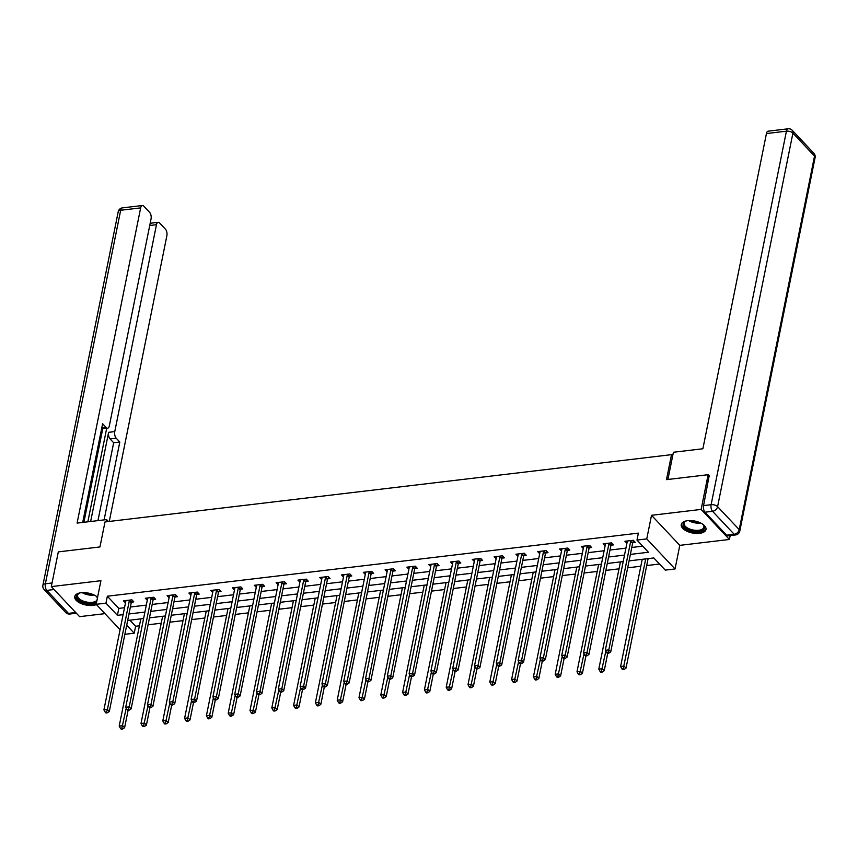 <?xml version="1.0" encoding="UTF-8"?>
<svg xmlns="http://www.w3.org/2000/svg" width="858" height="858" viewBox="0 0 858 858"><rect width="100%" height="100%" fill="white"/><g stroke="black" fill="none" stroke-linecap="round" stroke-linejoin="round"><path stroke-width="1.29" d="M97.576 597.329A12.613 6.081 -168.6 0 0 81.156 592.717A12.613 6.081 -168.6 0 0 74.753 596.557A12.613 6.081 -168.6 0 0 80.266 603.163A12.613 6.081 -168.6 0 0 93.082 605.394A12.613 6.081 -168.6 0 0 96.418 604.579M699.57 533.344A12.613 6.081 -168.6 0 0 705.973 529.504A12.613 6.081 -168.6 0 0 700.46 522.908A12.613 6.081 -168.6 0 0 687.644 520.677A12.613 6.081 -168.6 0 0 681.241 524.517A12.613 6.081 -168.6 0 0 686.765 531.123A12.613 6.081 -168.6 0 0 699.57 533.344M129.901 620.173L135.628 626.265L134.223 633.204L124.882 634.319M672.672 455.866L671.524 454.654L104.998 521.943L99.957 546.943L58.312 551.887L51.319 586.604L79.59 616.655L104.944 613.642M730.19 535.585L729.407 539.467L701.136 509.416L651.522 515.304L646.76 538.91L675.042 568.961L665.261 570.12L653.796 557.947L629.075 560.875M651.522 515.304L679.804 545.356L729.407 539.467M679.804 545.356L675.042 568.961M135.628 626.265L139.425 625.814M148.08 624.785L161.218 623.219M169.873 622.189L183.022 620.634M191.677 619.605L204.826 618.039M213.481 617.009L226.619 615.454M235.274 614.425L248.423 612.859M257.078 611.84L270.227 610.274M278.882 609.244L292.02 607.678M300.675 606.66L313.824 605.094M322.479 604.064L335.628 602.509M344.283 601.479L357.421 599.914M366.076 598.884L379.225 597.329M387.88 596.299L401.029 594.733M409.684 593.704L422.822 592.149M431.477 591.119L444.626 589.553M453.281 588.524L466.43 586.969M475.075 585.939L488.223 584.373M496.879 583.354L510.027 581.788M518.682 580.759L531.821 579.193M540.476 578.174L553.625 576.608M562.28 575.579L575.428 574.023M584.084 572.994L597.222 571.428M605.877 570.398L619.026 568.843M627.681 567.814L640.829 566.248M646.696 565.551L659.523 564.028M671.524 454.654L666.484 479.643L708.129 474.699L709.502 476.158M708.129 474.699L701.136 509.416M650.31 558.354L648.23 558.826M630.383 554.397L648.444 552.252L636.979 540.068L638.384 533.129L107.347 596.213L118.812 608.397L124.507 607.711M130.384 607.014L146.31 605.126M152.177 604.429L168.114 602.541M173.981 601.844L189.908 599.946M195.785 599.249L211.712 597.361M217.578 596.664L233.515 594.766M239.382 594.068L255.309 592.181M261.186 591.484L277.113 589.585M282.979 588.888L298.916 587.001M304.783 586.304L320.71 584.405M326.587 583.708L342.514 581.821M348.38 581.123L364.318 579.236M370.184 578.528L386.111 576.64M391.988 575.943L407.915 574.056M413.781 573.359L429.708 571.46M435.585 570.763L451.512 568.875M457.389 568.178L473.316 566.28M479.182 565.583L495.109 563.695M500.986 562.998L516.913 561.1M522.779 560.403L538.717 558.515M544.583 557.818L560.51 555.92M566.387 555.223L582.314 553.335M588.18 552.638L604.118 550.75M609.984 550.042L625.911 548.155M631.788 547.458L642.706 546.16M632.947 542.578L635.21 542.31L633.301 540.283L624.914 541.28L626.898 543.296M611.153 545.173L613.406 544.905L611.497 542.867L603.11 543.865L605.094 545.892M589.349 547.758L591.612 547.49L589.703 545.463L581.316 546.46L583.29 548.476M567.546 550.343L569.809 550.075L567.899 548.048L559.513 549.045L561.497 551.072M545.752 552.938L548.005 552.67L546.096 550.643L537.719 551.63L539.693 553.657M523.948 555.523L526.211 555.255L524.302 553.228L515.915 554.225L517.889 556.241M502.144 558.118L504.407 557.85L502.498 555.812L494.111 556.81L496.096 558.837M480.351 560.703L482.604 560.435L480.695 558.408L472.318 559.405L474.292 561.422M458.547 563.298L460.81 563.03L458.901 560.993L450.514 561.99L452.488 564.017M436.743 565.883L439.006 565.615L437.097 563.588L428.71 564.585L430.695 566.602M414.95 568.479L417.213 568.21L415.293 566.173L406.917 567.17L408.891 569.197M393.146 571.063L395.409 570.795L393.5 568.768L385.113 569.766L387.087 571.782M371.342 573.659L373.605 573.391L371.696 571.353L363.309 572.35L365.294 574.377M349.549 576.244L351.812 575.975L349.892 573.948L341.516 574.946L343.49 576.962M327.745 578.828L330.008 578.56L328.099 576.533L319.712 577.531L321.696 579.558M305.941 581.424L308.204 581.156L306.295 579.129L297.908 580.115L299.892 582.142M284.148 584.008L286.411 583.74L284.491 581.713L276.115 582.711L278.089 584.727M262.344 586.604L264.607 586.336L262.698 584.298L254.311 585.295L256.295 587.322M240.54 589.189L242.803 588.92L240.894 586.893L232.507 587.891L234.491 589.907M218.747 591.784L221.01 591.516L219.101 589.478L210.714 590.476L212.687 592.503M196.943 594.369L199.206 594.101L197.297 592.074L188.91 593.071L190.894 595.087M175.139 596.964L177.402 596.696L175.493 594.658L167.106 595.656L169.09 597.683M153.346 599.549L155.609 599.281L153.7 597.254L145.313 598.251L147.286 600.268M131.542 602.144L133.805 601.876L131.896 599.839L123.509 600.836L125.493 602.863M120.077 629.718L96.171 604.311L100.922 580.705L51.319 586.604M96.171 604.311L105.952 603.153L117.417 615.336L123.112 614.66M107.347 596.213L105.952 603.153M636.979 540.068L646.76 538.91M126.716 625.214L134.223 633.204M623.208 561.572L607.282 563.47M601.404 564.167L585.478 566.055M579.611 566.752L563.674 568.65M557.807 569.347L541.881 571.235M536.003 571.932L520.077 573.82M514.21 574.528L498.284 576.415M492.406 577.112L476.48 579M470.602 579.697L454.676 581.595M448.809 582.292L432.882 584.18M427.005 584.877L411.079 586.775M405.212 587.473L389.275 589.36M383.408 590.057L367.481 591.956M361.604 592.653L345.677 594.54M339.811 595.237L323.874 597.136M318.007 597.833L302.08 599.721M296.203 600.418L280.276 602.305M274.41 603.013L258.473 604.901M252.606 605.598L236.679 607.485M230.802 608.183L214.875 610.081M209.009 610.778L193.071 612.666M187.205 613.363L171.278 615.261M165.401 615.958L149.474 617.846M143.608 618.543L127.67 620.441M128.979 613.963L144.905 612.065M150.783 611.368L166.709 609.48M172.576 608.783L188.513 606.885M194.38 606.188L210.307 604.3M216.184 603.603L232.11 601.715M237.977 601.018L253.914 599.12M259.781 598.423L275.708 596.535M281.585 595.838L297.511 593.94M303.378 593.243L319.315 591.355M325.182 590.658L341.109 588.76M346.986 588.062L362.913 586.175M368.779 585.478L384.716 583.579M390.583 582.882L406.51 580.995M412.387 580.298L428.314 578.399M434.18 577.702L450.118 575.815M455.984 575.117L471.911 573.23M477.788 572.533L493.715 570.634M499.581 569.937L515.519 568.05M521.385 567.352L537.312 565.454M543.189 564.757L559.116 562.869M564.982 562.172L580.92 560.274M586.786 559.577L602.713 557.689M608.59 556.992L624.517 555.094M118.812 608.397L117.417 615.336M627.23 541.291L626.823 543.307M605.437 543.875L605.029 545.892M583.633 546.46L583.226 548.487M561.829 549.056L561.422 551.072M540.036 551.64L539.628 553.667M518.232 554.236L517.824 556.252M496.428 556.821L496.021 558.848M474.635 559.416L474.227 561.432M452.831 562.001L452.423 564.028M431.027 564.596L430.619 566.612M409.234 567.181L408.826 569.197M387.43 569.776L387.022 571.793M365.626 572.361L365.218 574.377M343.833 574.946L343.425 576.973M322.029 577.541L321.621 579.558M300.225 580.126L299.817 582.153M278.432 582.721L278.024 584.738M256.628 585.306L256.22 587.333M234.835 587.902L234.427 589.918M213.031 590.486L212.623 592.513M191.227 593.082L190.819 595.098M169.434 595.666L169.026 597.683M147.63 598.262L147.222 600.278M125.826 600.847L125.418 602.863M631.038 540.551L630.909 540.765A1.619 1.169 -43.3 0 0 630.705 541.291L608.815 649.881L605.319 650.289L627.219 541.709A1.619 1.169 -43.3 0 0 627.219 541.205L627.177 541.012M633.901 540.926L632.829 542.792A1.619 1.169 -43.3 0 0 632.614 543.318L610.724 651.908L608.815 649.881L607.979 652.412L606.574 652.584L607.346 653.399L608.74 653.228L607.979 652.412M608.74 653.228L610.724 651.908M605.319 650.289L606.574 652.584M642.224 559.319L620.602 666.537L624.098 666.119L626.008 668.157L647.908 559.566A1.619 1.169 136.7 0 1 648.112 559.041L648.369 558.59M623.262 668.661L621.868 668.822L622.629 669.637L624.023 669.476L623.262 668.661L645.72 558.901M621.868 668.822L620.602 666.537M626.008 668.157L624.023 669.476M702.455 524.034A10.918 5.266 11.4 0 1 703.335 524.86A10.918 5.266 11.4 0 1 703.013 530.083A10.918 5.266 11.4 0 1 688.245 529.611A10.918 5.266 11.4 0 1 684.652 521.718A10.918 5.266 11.4 0 1 685.478 521.256A10.918 5.266 11.4 0 1 686.604 520.838M685.874 521.085A10.103 4.88 -168.6 0 0 685.467 521.332A10.103 4.88 -168.6 0 0 684.062 523.208A10.103 4.88 -168.6 0 0 690.819 529.418A10.103 4.88 -168.6 0 0 702.477 529.086A10.103 4.88 -168.6 0 0 703.882 527.209A10.103 4.88 -168.6 0 0 703.034 524.549M681.499 523.777A12.538 6.049 -168.6 0 0 690.272 531.231A12.538 6.049 -168.6 0 0 704.375 530.705A12.538 6.049 -168.6 0 0 706.027 528.721M96.622 602.069A10.918 5.266 11.4 0 1 96.525 602.134A10.918 5.266 11.4 0 1 81.746 601.651A10.918 5.266 11.4 0 1 78.153 593.757A10.918 5.266 11.4 0 1 78.979 593.296A10.918 5.266 11.4 0 1 80.116 592.878M95.967 596.074A10.918 5.266 11.4 0 1 96.847 596.9A10.918 5.266 11.4 0 1 97.49 597.736M79.386 593.125A10.103 4.88 -168.6 0 0 78.979 593.371A10.103 4.88 -168.6 0 0 77.574 595.248A10.103 4.88 -168.6 0 0 84.331 601.469A10.103 4.88 -168.6 0 0 95.989 601.126A10.103 4.88 -168.6 0 0 97.008 600.15M97.383 598.273A10.103 4.88 -168.6 0 0 96.546 596.589M75 595.817A12.538 6.049 -168.6 0 0 82.572 602.874A12.538 6.049 -168.6 0 0 96.321 603.528M667.91 479.472L673.401 452.263L702.884 448.755L766.441 133.558A4.848 2.392 -96.8 0 1 768.157 131.177L788.148 128.797A4.848 2.392 83.2 0 0 786.421 131.177L766.441 133.558M705.019 512.205L726.64 535.188L734.191 534.287L712.558 511.304L705.019 512.205A4.848 2.392 -96.8 0 1 703.56 505.598L709.158 475.793M735.606 534.942A4.848 4.848 0 0 0 739.789 531.081A4.848 2.338 -168.6 0 0 739.221 529.622L814.532 156.102L792.91 133.119L717.588 506.638L739.221 529.622A4.848 3.518 -43.3 0 1 734.191 534.287A4.848 2.392 83.2 0 0 735.606 534.942L728.056 535.842A4.848 2.392 -96.8 0 1 726.64 535.188M108.43 521.535L106.596 519.594L77.102 523.09L140.658 207.893L120.678 210.264L45.367 583.783L52.048 582.99M106.145 521.814L106.596 519.594M90.637 521.482L108.612 432.325L114.768 431.595L156.478 224.699L149.732 225.504M114.768 431.595A4.848 2.392 83.2 0 0 116.216 438.202L110.071 438.931A4.848 2.392 -96.8 0 1 108.612 432.325M104.108 519.884L119.809 442.02L116.216 438.202M109.266 521.439L166.87 235.746A4.848 2.392 83.2 0 0 165.422 229.15L159.609 222.973A4.848 2.392 83.2 0 0 158.204 222.319A4.848 2.392 83.2 0 0 156.478 224.699M101.737 428.088L106.21 427.563A4.848 2.392 83.2 0 0 107.615 428.217A4.848 2.392 83.2 0 0 109.341 425.825L151.051 218.94A4.848 2.392 83.2 0 0 149.603 212.334L143.79 206.156A4.848 2.392 83.2 0 0 142.385 205.512A4.848 2.392 83.2 0 0 140.658 207.893M106.21 427.563L102.617 423.745L82.711 522.425M87.848 521.814L106.692 428.324M102.735 428.796L83.891 522.286M97.962 520.613L113.664 442.749L110.071 438.931M113.664 442.749L119.809 442.02M609.234 543.135L609.116 543.35A1.619 1.169 -43.3 0 0 608.912 543.886L587.011 652.466L583.515 652.884L605.416 544.294A1.619 1.169 -43.3 0 0 605.416 543.79L605.373 543.597M612.108 543.511L611.025 545.377A1.619 1.169 -43.3 0 0 610.821 545.913L588.92 654.493L587.011 652.466L586.175 655.008L584.781 655.169L585.542 655.984L586.936 655.823L586.175 655.008M586.936 655.823L588.92 654.493M583.515 652.884L584.781 655.169M587.44 545.731L587.312 545.945A1.619 1.169 -43.3 0 0 587.108 546.471L565.218 655.062L561.722 655.469L583.612 546.889A1.619 1.169 -43.3 0 0 583.622 546.385L583.579 546.181M590.304 546.106L589.221 547.972A1.619 1.169 -43.3 0 0 589.017 548.498L567.127 657.089L565.218 655.062L564.371 657.593L562.977 657.764L563.738 658.569L565.143 658.408L564.371 657.593M565.143 658.408L567.127 657.089M561.722 655.469L562.977 657.764M620.42 561.904L598.809 669.122L602.295 668.714L604.214 670.741L607.721 653.346M601.458 671.246L600.064 671.417L600.825 672.232L602.219 672.061L601.458 671.246L605.823 651.211M600.064 671.417L598.809 669.122M604.214 670.741L602.219 672.061M598.627 564.5L577.005 671.717L580.501 671.299L582.41 673.326L585.917 655.941M579.665 673.841L578.26 674.002L579.021 674.817L580.426 674.656L579.665 673.841L584.03 653.807M578.26 674.002L577.005 671.717M582.41 673.326L580.426 674.656M565.636 548.316L565.519 548.53A1.619 1.169 -43.3 0 0 565.304 549.066L543.414 657.646L539.918 658.065L561.818 549.474A1.619 1.169 -43.3 0 0 561.818 548.97L561.775 548.777M568.5 548.691L567.428 550.557A1.619 1.169 -43.3 0 0 567.224 551.093L545.323 659.673L543.414 657.646L542.578 660.188L541.173 660.349L541.945 661.164L543.339 660.992L542.578 660.188M543.339 660.992L545.323 659.673M539.918 658.065L541.173 660.349M543.833 550.911L543.715 551.126A1.619 1.169 -43.3 0 0 543.511 551.651L521.61 660.231L518.125 660.649L540.014 552.069A1.619 1.169 -43.3 0 0 540.014 551.555L539.972 551.362M546.707 551.286L545.624 553.153A1.619 1.169 -43.3 0 0 545.42 553.678L523.519 662.269L521.61 660.231L520.774 662.773L519.38 662.944L520.141 663.749L521.535 663.588L520.774 662.773M521.535 663.588L523.519 662.269M518.125 660.649L519.38 662.944M522.039 553.496L521.911 553.71A1.619 1.169 -43.3 0 0 521.707 554.236L499.817 662.826L496.321 663.245L518.211 554.654A1.619 1.169 -43.3 0 0 518.221 554.15L518.178 553.957M524.903 553.871L523.82 555.737A1.619 1.169 -43.3 0 0 523.616 556.274L501.726 664.853L499.817 662.826L498.97 665.368L497.576 665.529L498.337 666.344L499.742 666.173L498.97 665.368M499.742 666.173L501.726 664.853M496.321 663.245L497.576 665.529M576.823 567.084L555.201 674.302L558.697 673.895L560.606 675.922L564.114 658.526M557.861 676.426L556.467 676.597L557.228 677.412L558.622 677.241L557.861 676.426L562.226 656.391M556.467 676.597L555.201 674.302M560.606 675.922L558.622 677.241M555.029 569.669L533.408 676.898L536.894 676.479L538.813 678.506L542.32 661.121M536.057 679.021L534.663 679.182L535.424 679.997L536.818 679.836L536.057 679.021L540.422 658.987M534.663 679.182L533.408 676.898M538.813 678.506L536.818 679.836M533.226 572.265L511.604 679.482L515.1 679.075L517.009 681.102L520.516 663.706M514.264 681.606L512.859 681.778L513.631 682.582L515.025 682.421L514.264 681.606L518.629 661.572M512.859 681.778L511.604 679.482M517.009 681.102L515.025 682.421M500.235 556.091L500.117 556.295A1.619 1.169 -43.3 0 0 499.903 556.831L478.013 665.411L474.517 665.829L496.417 557.25A1.619 1.169 -43.3 0 0 496.417 556.735L496.374 556.542M503.11 556.467L502.027 558.333A1.619 1.169 -43.3 0 0 501.823 558.858L479.922 667.449L478.013 665.411L477.177 667.953L475.772 668.125L476.544 668.929L477.938 668.768L477.177 667.953M477.938 668.768L479.922 667.449M474.517 665.829L475.772 668.125M511.422 574.849L489.8 682.078L493.296 681.66L495.205 683.687L498.712 666.301M492.46 684.201L491.066 684.362L491.827 685.177L493.221 685.006L492.46 684.201L496.825 664.167M491.066 684.362L489.8 682.078M495.205 683.687L493.221 685.006M478.432 558.676L478.314 558.89A1.619 1.169 -43.3 0 0 478.11 559.416L456.209 668.007L452.724 668.414L474.613 559.834A1.619 1.169 -43.3 0 0 474.613 559.33L474.571 559.137M481.306 559.051L480.223 560.918A1.619 1.169 -43.3 0 0 480.019 561.454L458.118 670.034L456.209 668.007L455.373 670.548L453.979 670.709L454.74 671.524L456.134 671.353L455.373 670.548M456.134 671.353L458.118 670.034M452.724 668.414L453.979 670.709M489.628 577.445L468.007 684.663L471.492 684.244L473.412 686.282L476.919 668.886M470.656 686.786L469.262 686.958L470.023 687.762L471.428 687.601L470.656 686.786L475.021 666.752M469.262 686.958L468.007 684.663M473.412 686.282L471.428 687.601M456.638 561.261L456.51 561.475A1.619 1.169 -43.3 0 0 456.306 562.011L434.416 670.591L430.92 671.01L452.81 562.419A1.619 1.169 -43.3 0 0 452.82 561.915L452.777 561.722M459.502 561.636L458.419 563.513A1.619 1.169 -43.3 0 0 458.215 564.038L436.325 672.629L434.416 670.591L433.569 673.133L432.175 673.294L432.936 674.109L434.341 673.948L433.569 673.133M434.341 673.948L436.325 672.629M430.92 671.01L432.175 673.294M467.825 580.029L446.203 687.258L449.699 686.84L451.608 688.867L455.115 671.482M448.863 689.382L447.458 689.542L448.23 690.358L449.624 690.186L448.863 689.382L453.228 669.337M447.458 689.542L446.203 687.258M451.608 688.867L449.624 690.186M434.834 563.856L434.716 564.071A1.619 1.169 -43.3 0 0 434.502 564.596L412.612 673.187L409.116 673.594L431.016 565.014A1.619 1.169 -43.3 0 0 431.016 564.51L430.973 564.317M437.709 564.232L436.625 566.098A1.619 1.169 -43.3 0 0 436.422 566.634L414.521 675.214L412.612 673.187L411.776 675.718L410.371 675.889L411.143 676.705L412.537 676.533L411.776 675.718M412.537 676.533L414.521 675.214M409.116 673.594L410.371 675.889M446.021 582.625L424.399 689.843L427.895 689.424L429.804 691.462L433.311 674.066M427.059 691.966L425.665 692.138L426.426 692.942L427.82 692.781L427.059 691.966L431.424 671.932M425.665 692.138L424.399 689.843M429.804 691.462L427.82 692.781M413.03 566.441L412.913 566.655A1.619 1.169 -43.3 0 0 412.709 567.192L390.808 675.772L387.323 676.19L409.212 567.599A1.619 1.169 -43.3 0 0 409.212 567.095L409.18 566.902M415.905 566.816L414.822 568.693A1.619 1.169 -43.3 0 0 414.618 569.219L392.717 677.799L390.808 675.772L389.972 678.313L388.577 678.474L389.339 679.289L390.733 679.128L389.972 678.313M390.733 679.128L392.717 677.799M387.323 676.19L388.577 678.474M424.227 585.21L402.606 692.427L406.102 692.02L408.011 694.047L411.518 676.651M405.255 694.562L403.861 694.723L404.622 695.538L406.027 695.366L405.255 694.562L409.62 674.517M403.861 694.723L402.606 692.427M408.011 694.047L406.027 695.366M391.237 569.036L391.109 569.251A1.619 1.169 -43.3 0 0 390.905 569.776L369.015 678.367L365.519 678.775L387.408 570.195A1.619 1.169 -43.3 0 0 387.419 569.691L387.376 569.498M394.101 569.412L393.018 571.278A1.619 1.169 -43.3 0 0 392.814 571.803L370.924 680.394L369.015 678.367L368.168 680.898L366.774 681.07L367.535 681.885L368.94 681.713L368.168 680.898M368.94 681.713L370.924 680.394M365.519 678.775L366.774 681.07M402.423 587.805L380.802 695.023L384.298 694.605L386.207 696.642L389.714 679.246M383.462 697.146L382.057 697.307L382.829 698.122L384.223 697.962L383.462 697.146L387.827 677.112M382.057 697.307L380.802 695.023M386.207 696.642L384.223 697.962M369.433 571.621L369.315 571.836A1.619 1.169 -43.3 0 0 369.101 572.372L347.211 680.952L343.715 681.37L365.615 572.779A1.619 1.169 -43.3 0 0 365.615 572.275L365.572 572.082M372.308 571.996L371.224 573.863A1.619 1.169 -43.3 0 0 371.021 574.399L349.12 682.979L347.211 680.952L346.375 683.494L344.98 683.654L345.742 684.47L347.136 684.309L346.375 683.494M347.136 684.309L349.12 682.979M343.715 681.37L344.98 683.654M380.62 590.39L358.998 697.608L362.494 697.2L364.403 699.227L367.91 681.831M361.658 699.731L360.263 699.903L361.025 700.718L362.419 700.546L361.658 699.731L366.023 679.697M360.263 699.903L358.998 697.608M364.403 699.227L362.419 700.546M347.64 574.216L347.511 574.431A1.619 1.169 -43.3 0 0 347.308 574.957L325.407 683.547L321.922 683.955L343.811 575.375A1.619 1.169 -43.3 0 0 343.811 574.871L343.779 574.667M350.504 574.592L349.421 576.458A1.619 1.169 -43.3 0 0 349.217 576.984L327.327 685.574L325.407 683.547L324.571 686.078L323.176 686.25L323.938 687.054L325.332 686.893L324.571 686.078M325.332 686.893L327.327 685.574M321.922 683.955L323.176 686.25M358.826 592.985L337.205 700.203L340.701 699.785L342.61 701.812L346.117 684.427M339.854 702.327L338.46 702.487L339.221 703.303L340.626 703.142L339.854 702.327L344.23 682.292M338.46 702.487L337.205 700.203M342.61 701.812L340.626 703.142M325.836 576.801L325.708 577.016A1.619 1.169 -43.3 0 0 325.504 577.552L303.614 686.132L300.118 686.55L322.007 577.96A1.619 1.169 -43.3 0 0 322.018 577.455L321.975 577.262M328.7 577.177L327.617 579.043A1.619 1.169 -43.3 0 0 327.413 579.579L305.523 688.159L303.614 686.132L302.777 688.674L301.373 688.835L302.134 689.65L303.539 689.478L302.777 688.674M303.539 689.478L305.523 688.159M300.118 686.55L301.373 688.835M337.022 595.57L315.401 702.788L318.897 702.38L320.806 704.407L324.313 687.011M318.061 704.911L316.656 705.083L317.428 705.898L318.822 705.726L318.061 704.911L322.426 684.877M316.656 705.083L315.401 702.788M320.806 704.407L318.822 705.726M304.032 579.397L303.914 579.611A1.619 1.169 -43.3 0 0 303.711 580.137L281.81 688.717L278.314 689.135L300.214 580.555A1.619 1.169 -43.3 0 0 300.214 580.04L300.171 579.847M306.907 579.772L305.823 581.638A1.619 1.169 -43.3 0 0 305.62 582.164L283.719 690.754L281.81 688.717L280.974 691.258L279.579 691.43L280.341 692.234L281.735 692.074L280.974 691.258M281.735 692.074L283.719 690.754M278.314 689.135L279.579 691.43M315.218 598.155L293.608 705.383L297.093 704.965L299.002 706.992L302.509 689.607M296.257 707.507L294.862 707.668L295.624 708.483L297.018 708.322L296.257 707.507L300.622 687.472M294.862 707.668L293.608 705.383M299.002 706.992L297.018 708.322M282.239 581.981L282.11 582.196A1.619 1.169 -43.3 0 0 281.907 582.721L260.006 691.312L256.521 691.73L278.41 583.14A1.619 1.169 -43.3 0 0 278.41 582.636L278.378 582.443M285.103 582.357L284.019 584.223A1.619 1.169 -43.3 0 0 283.816 584.759L261.926 693.339L260.006 691.312L259.17 693.854L257.775 694.015L258.537 694.83L259.931 694.658L259.17 693.854M259.931 694.658L261.926 693.339M256.521 691.73L257.775 694.015M293.425 600.75L271.804 707.968L275.3 707.56L277.209 709.587L280.716 692.192M274.453 710.092L273.058 710.263L273.82 711.067L275.225 710.907L274.453 710.092L278.829 690.057M273.058 710.263L271.804 707.968M277.209 709.587L275.225 710.907M260.435 584.577L260.306 584.781A1.619 1.169 -43.3 0 0 260.103 585.317L238.213 693.897L234.717 694.315L256.606 585.735A1.619 1.169 -43.3 0 0 256.617 585.22L256.574 585.027M263.299 584.952L262.226 586.818A1.619 1.169 -43.3 0 0 262.012 587.344L240.122 695.935L238.213 693.897L237.376 696.439L235.971 696.61L236.744 697.415L238.138 697.254L237.376 696.439M238.138 697.254L240.122 695.935M234.717 694.315L235.971 696.61M271.621 603.335L250 710.563L253.496 710.145L255.405 712.172L258.912 694.787M252.66 712.687L251.255 712.848L252.027 713.663L253.421 713.491L252.66 712.687L257.025 692.653M251.255 712.848L250 710.563M255.405 712.172L253.421 713.491M238.631 587.162L238.513 587.376A1.619 1.169 -43.3 0 0 238.309 587.902L216.409 696.492L212.913 696.9L234.813 588.32A1.619 1.169 -43.3 0 0 234.813 587.816L234.77 587.623M241.506 587.537L240.422 589.403A1.619 1.169 -43.3 0 0 240.219 589.939L218.318 698.519L216.409 696.492L215.572 699.034L214.178 699.195L214.94 700.01L216.334 699.838L215.572 699.034M216.334 699.838L218.318 698.519M212.913 696.9L214.178 699.195M249.817 605.93L228.207 713.148L231.692 712.73L233.601 714.768L237.108 697.372M230.856 715.272L229.461 715.443L230.223 716.248L231.617 716.087L230.856 715.272L235.221 695.237M229.461 715.443L228.207 713.148M233.601 714.768L231.617 716.087M216.838 589.746L216.709 589.961A1.619 1.169 -43.3 0 0 216.506 590.497L194.605 699.077L191.119 699.495L213.009 590.905A1.619 1.169 -43.3 0 0 213.009 590.401L212.977 590.207M219.702 590.122L218.618 591.999A1.619 1.169 -43.3 0 0 218.415 592.524L196.525 701.115L194.605 699.077L193.769 701.619L192.374 701.78L193.136 702.595L194.541 702.434L193.769 701.619M194.541 702.434L196.525 701.115M191.119 699.495L192.374 701.78M228.024 608.515L206.403 715.744L209.899 715.325L211.808 717.352L215.315 699.967M209.052 717.867L207.657 718.028L208.419 718.843L209.824 718.672L209.052 717.867L213.428 697.822M207.657 718.028L206.403 715.744M211.808 717.352L209.824 718.672M195.034 592.342L194.905 592.556A1.619 1.169 -43.3 0 0 194.702 593.082L172.812 701.672L169.316 702.08L191.216 593.5A1.619 1.169 -43.3 0 0 191.216 592.996L191.173 592.803M197.898 592.717L196.825 594.583A1.619 1.169 -43.3 0 0 196.611 595.12L174.721 703.699L172.812 701.672L171.975 704.204L170.57 704.375L171.343 705.19L172.737 705.019L171.975 704.204M172.737 705.019L174.721 703.699M169.316 702.08L170.57 704.375M206.22 611.111L184.599 718.328L188.095 717.91L190.004 719.948L193.511 702.552M187.258 720.452L185.854 720.623L186.626 721.428L188.02 721.267L187.258 720.452L191.624 700.418M185.854 720.623L184.599 718.328M190.004 719.948L188.02 721.267M173.23 594.926L173.112 595.141A1.619 1.169 -43.3 0 0 172.908 595.677L151.008 704.257L147.512 704.675L169.412 596.085A1.619 1.169 -43.3 0 0 169.412 595.581L169.369 595.388M176.105 595.302L175.021 597.179A1.619 1.169 -43.3 0 0 174.817 597.704L152.917 706.284L151.008 704.257L150.171 706.799L148.777 706.96L149.539 707.775L150.933 707.614L150.171 706.799M150.933 707.614L152.917 706.284M147.512 704.675L148.777 706.96M184.416 613.695L162.806 720.913L166.291 720.505L168.2 722.533L171.707 705.137M165.455 723.037L164.06 723.208L164.822 724.023L166.216 723.852L165.455 723.037L169.82 703.002M164.06 723.208L162.806 720.913M168.2 722.533L166.216 723.852M151.437 597.522L151.308 597.736A1.619 1.169 -43.3 0 0 151.105 598.262L129.204 706.853L125.718 707.26L147.608 598.68A1.619 1.169 -43.3 0 0 147.619 598.176L147.576 597.983M154.301 597.897L153.217 599.763A1.619 1.169 -43.3 0 0 153.014 600.289L131.124 708.88L129.204 706.853L128.368 709.384L126.973 709.555L127.735 710.37L129.14 710.199L128.368 709.384M129.14 710.199L131.124 708.88M125.718 707.26L126.973 709.555M162.623 616.291L141.002 723.509L144.498 723.09L146.407 725.128L149.914 707.732M143.651 725.632L142.256 725.793L143.018 726.608L144.423 726.447L143.651 725.632L148.026 705.598M142.256 725.793L141.002 723.509M146.407 725.128L144.423 726.447M129.633 600.107L129.504 600.321A1.619 1.169 -43.3 0 0 129.301 600.857L107.411 709.437L103.915 709.856L125.815 601.265A1.619 1.169 -43.3 0 0 125.815 600.761L125.772 600.568M132.497 600.482L131.424 602.348A1.619 1.169 -43.3 0 0 131.21 602.884L109.32 711.464L107.411 709.437L106.574 711.979L105.169 712.14L105.942 712.955L107.336 712.794L106.574 711.979M107.336 712.794L109.32 711.464M103.915 709.856L105.169 712.14M140.819 618.875L119.198 726.093L122.694 725.686L124.603 727.713L128.11 710.317M121.857 728.217L120.463 728.388L121.225 729.203L122.619 729.032L121.857 728.217L126.223 708.182M120.463 728.388L119.198 726.093M124.603 727.713L122.619 729.032M630.909 540.765L632.829 542.792M630.705 541.291L632.614 543.318M647.908 559.566L647.125 558.73M700.632 522.994A10.103 4.88 11.4 0 1 688.695 520.581M690.443 520.549A9.781 4.719 -168.6 0 0 699.034 522.286M94.144 595.034A10.103 4.88 11.4 0 1 82.196 592.631M83.945 592.599A9.781 4.719 -168.6 0 0 92.546 594.326M703.56 505.598L711.11 504.708L786.421 131.177A4.848 2.338 -168.6 0 1 792.91 133.119A4.848 3.518 -43.3 0 0 792.245 130.298L813.877 153.282A4.848 3.518 136.7 0 1 814.532 156.102A4.848 2.338 -168.6 0 1 815.1 157.561A4.848 4.848 0 0 0 813.877 153.282M711.11 504.708A4.848 2.392 83.2 0 0 712.558 511.304A4.848 3.518 136.7 0 0 717.588 506.638A4.848 2.338 -168.6 0 0 711.11 504.708M54.065 589.521L46.815 590.39L68.447 613.373L75.697 612.515M122.394 207.883A4.848 4.848 0 0 0 118.211 211.744A4.848 2.338 -168.6 0 1 120.678 210.264A4.848 2.392 -96.8 0 1 122.394 207.883L142.385 205.512M69.852 614.028A4.848 2.392 -96.8 0 1 68.447 613.373A4.848 3.518 -43.3 0 1 65.755 612.537A4.848 4.848 0 0 0 69.852 614.028L76.394 613.245M42.9 585.263A4.848 4.848 0 0 0 44.123 589.543A4.848 3.518 136.7 0 0 46.815 590.39A4.848 2.392 -96.8 0 1 45.367 583.783A4.848 2.338 -168.6 0 0 42.9 585.263L118.211 211.744M609.116 543.35L611.025 545.377M608.912 543.886L610.821 545.913M587.312 545.945L589.221 547.972M587.108 546.471L589.017 548.498M565.519 548.53L567.428 550.557M565.304 549.066L567.224 551.093M543.715 551.126L545.624 553.153M543.511 551.651L545.42 553.678M521.911 553.71L523.82 555.737M521.707 554.236L523.616 556.274M500.117 556.295L502.027 558.333M499.903 556.831L501.823 558.858M478.314 558.89L480.223 560.918M478.11 559.416L480.019 561.454M456.51 561.475L458.419 563.513M456.306 562.011L458.215 564.038M434.716 564.071L436.625 566.098M434.502 564.596L436.422 566.634M412.913 566.655L414.822 568.693M412.709 567.192L414.618 569.219M391.109 569.251L393.018 571.278M390.905 569.776L392.814 571.803M369.315 571.836L371.224 573.863M369.101 572.372L371.021 574.399M347.511 574.431L349.421 576.458M347.308 574.957L349.217 576.984M325.708 577.016L327.617 579.043M325.504 577.552L327.413 579.579M303.914 579.611L305.823 581.638M303.711 580.137L305.62 582.164M282.11 582.196L284.019 584.223M281.907 582.721L283.816 584.759M260.306 584.781L262.226 586.818M260.103 585.317L262.012 587.344M238.513 587.376L240.422 589.403M238.309 587.902L240.219 589.939M216.709 589.961L218.618 591.999M216.506 590.497L218.415 592.524M194.905 592.556L196.825 594.583M194.702 593.082L196.611 595.12M173.112 595.141L175.021 597.179M172.908 595.677L174.817 597.704M151.308 597.736L153.217 599.763M151.105 598.262L153.014 600.289M129.504 600.321L131.424 602.348M129.301 600.857L131.21 602.884M792.245 130.298A4.848 4.848 0 0 0 788.148 128.797M739.789 531.081L815.1 157.561M65.755 612.537L44.123 589.543M107.615 428.217L101.566 428.936M158.204 222.319L150.182 223.273"/></g></svg>
